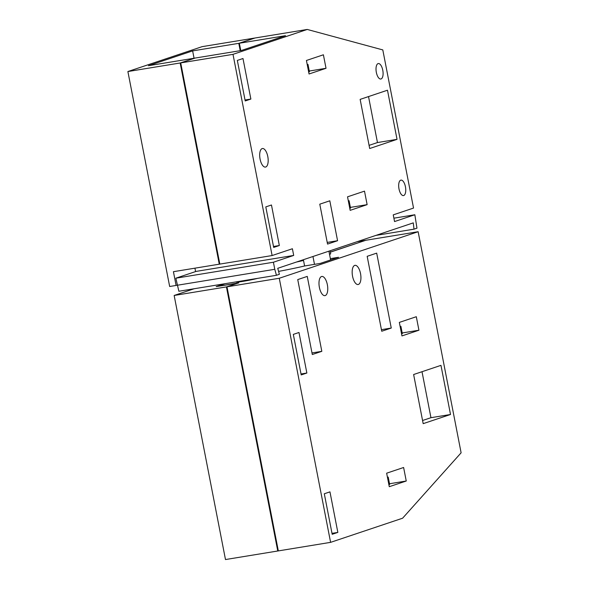 <?xml version="1.0" encoding="UTF-8"?>
<svg xmlns="http://www.w3.org/2000/svg" width="589" height="589" viewBox="0 0 589 589"><rect width="100%" height="100%" fill="white"/><g stroke="black" fill="none" stroke-linecap="round" stroke-linejoin="round"><path stroke-width="0.88" d="M418.138 231.713L461.113 452.808L402.604 518.21L330.598 542.351L279.267 278.266L418.138 231.713L365.857 240.26L330.355 252.166M330.355 258.63L338.542 257.29L320.283 263.408L304.601 265.978A40.751 2.562 -11 0 1 278.59 271.396M225.219 283.67L217.017 286.46M279.267 278.266L226.986 286.821L238.817 282.853L217.01 286.416M329.531 254.367A12.906 0.81 -11 0 0 330.672 253.793A12.906 0.81 -11 0 0 330.672 253.785L330.083 250.759M235.939 281.917A12.906 0.81 -11 0 0 235.894 281.998A12.906 0.81 -11 0 0 242.948 281.365A12.906 0.81 -11 0 0 256.134 278.73A12.906 0.81 -11 0 0 257.555 278.376M226.986 286.821L278.325 550.906L330.598 542.351M298.954 261.199L303.526 260.448L304.601 265.978M296.348 262.068A40.751 2.562 -11 0 0 303.526 260.448M450.519 414.494L423.174 423.653L413.625 374.523L440.962 365.357L450.519 414.494L430.949 417.697L422.011 371.711M381.738 331.246L367.175 256.318L376.688 253.13L391.258 328.051L381.738 331.246M312.303 354.519L297.739 279.591L307.252 276.403L321.822 351.331L312.303 354.519M325.224 295.568A9.718 4.16 80.7 0 0 327.418 285.039A9.718 4.16 80.7 0 0 321.808 276.455A9.718 4.16 80.7 0 0 321.52 276.528A9.718 4.16 80.7 0 0 319.326 287.049A9.718 4.16 80.7 0 0 324.944 295.634A9.718 4.16 80.7 0 0 325.224 295.568M354.696 265.403A9.718 4.16 80.7 0 0 352.502 275.932A9.718 4.16 80.7 0 0 358.119 284.516A9.718 4.16 80.7 0 0 358.399 284.443A9.718 4.16 80.7 0 0 360.593 273.922A9.718 4.16 80.7 0 0 354.976 265.337A9.718 4.16 80.7 0 0 354.696 265.403M403.62 467.497L406.248 481.014L389.277 486.698L386.649 473.188L403.62 467.497M416.305 316.713L418.934 330.223L401.956 335.914L399.335 322.404L416.305 316.713M293.322 334.39L298.984 332.49L306.862 373.028L301.2 374.921L293.322 334.39M324.303 493.766L329.958 491.867L337.843 532.404L332.181 534.297L324.303 493.766M422.563 420.502L430.949 417.697M391.258 328.051L381.429 329.663M321.822 351.331L311.993 352.936M389.506 483.753L406.248 481.014M388.887 484.703L389.638 484.452L388.21 477.083L387.429 477.208M402.184 332.962L418.934 330.223M401.573 333.911L402.324 333.661L400.888 326.291L400.115 326.424M301.023 373.986L306.862 373.028M331.997 533.354L337.843 532.404M365.32 240.445L330.341 252.077M224.659 283.758L216.192 286.6L238.022 283.118M238 283.029L226.426 286.909L277.765 550.995L278.303 550.818M388.21 477.083L387.452 477.333M400.888 326.291L400.137 326.542M277.765 550.995L225.484 559.55L174.153 295.464L194.186 288.743M365.298 240.356L357.148 241.689M226.426 286.909L174.153 295.464M414.008 229.165L413.272 222.878L277.743 268.312L279.385 274.297L276.432 275.291L178.865 291.253L175.846 278.199L196.137 271.396L293.697 255.435L292.402 248.742L272.111 255.545L233.001 54.343L307.259 29.45L382.798 49.918L413.537 208.064L393.246 214.867L394.549 221.56L414.84 214.757L416.968 228.179L414.008 229.165L375.892 235.401M177.215 285.26L274.783 269.298L273.406 262.238L293.697 255.435M274.783 269.298L276.432 275.291M397.03 139.35L387.481 90.213L360.144 99.379L369.693 148.516L397.03 139.35L377.461 142.553L369.082 145.358M400.726 180.175A7.834 3.357 -99.3 0 1 400.947 180.116A7.834 3.357 -99.3 0 1 405.482 187.044A7.834 3.357 -99.3 0 1 403.708 195.526A7.834 3.357 -99.3 0 1 403.48 195.585A7.834 3.357 -99.3 0 1 398.952 188.664A7.834 3.357 -99.3 0 1 400.726 180.175M381.046 78.963A7.834 3.357 -99.3 0 1 380.825 79.022A7.834 3.357 -99.3 0 1 376.29 72.094A7.834 3.357 -99.3 0 1 378.064 63.612A7.834 3.357 -99.3 0 1 378.293 63.553A7.834 3.357 -99.3 0 1 382.821 70.474A7.834 3.357 -99.3 0 1 381.046 78.963M262.142 148.59A9.402 4.027 -99.3 0 1 262.414 148.524A9.402 4.027 -99.3 0 1 267.848 156.829A9.402 4.027 -99.3 0 1 265.72 167.018A9.402 4.027 -99.3 0 1 265.448 167.085A9.402 4.027 -99.3 0 1 260.014 158.772A9.402 4.027 -99.3 0 1 262.142 148.59M323.398 54.784L326.026 68.295L309.056 73.986L306.427 60.476L323.398 54.784M364.503 191.138L367.131 204.648L350.161 210.339L347.532 196.829L364.503 191.138M242.985 58.517L237.33 60.417L245.208 100.947L250.87 99.055L242.985 58.517M265.801 206.894L271.463 204.994L279.341 245.532L273.679 247.424L265.801 206.894M337.571 240.724L327.543 244.089L319.783 204.169L329.811 200.805L337.571 240.724L327.219 242.418M195.592 271.581L194.93 268.172M314.489 264.358L312.958 256.502M330.613 259.948L328.905 251.157M307.259 29.45L254.985 38.005L239.355 43.24L240.783 50.588M272.111 255.545L219.83 264.093L180.72 62.898L195.165 58.053L241.335 50.499L285.525 35.686L239.355 43.24M414.84 214.757L393.894 218.188M273.406 262.238L175.846 278.199M180.72 62.898L233.001 54.343M368.53 96.574L377.461 142.553M309.277 71.033L326.026 68.295M308.665 71.991L309.416 71.74L307.981 64.37L307.208 64.495M350.381 207.394L367.131 204.648M349.77 208.344L350.521 208.094L349.086 200.724L348.313 200.849M245.024 100.012L250.87 99.055M273.495 246.489L279.341 245.532M219.815 264.005L219.27 264.189L180.16 62.986L194.628 58.237M194.606 58.149L148.443 65.703L192.632 50.89L238.795 43.336L254.581 38.138M238.795 43.336L240.224 50.683M307.981 64.37L307.23 64.621M349.086 200.724L348.335 200.974M219.27 264.189L173.424 271.691L176.096 285.444L177.186 285.083M176.096 285.444L169.669 286.497L127.887 71.541L202.145 46.649L254.426 38.094M127.887 71.541L180.16 62.986M192.632 50.89L194.061 58.237"/></g></svg>

